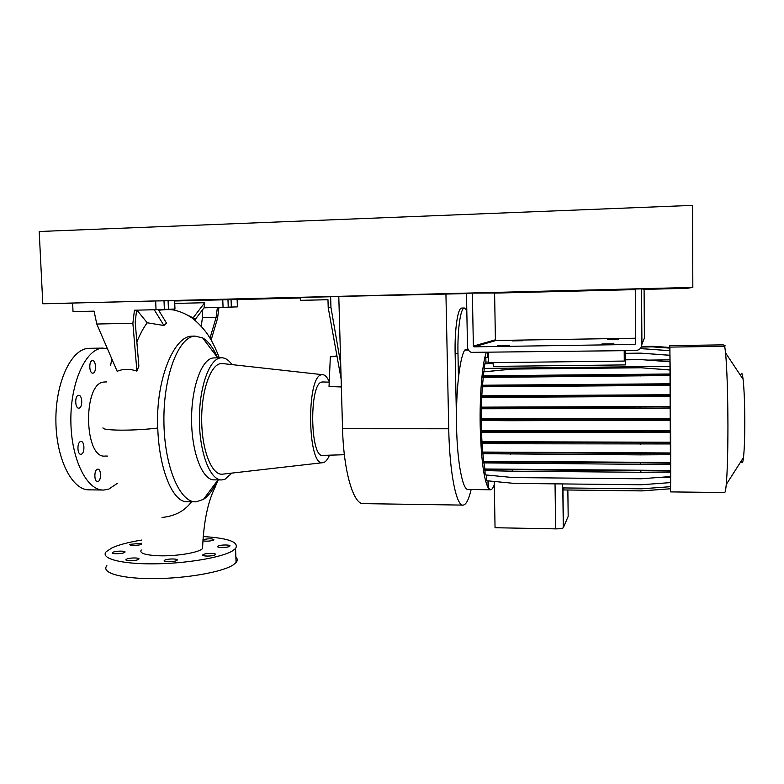 <?xml version="1.0" encoding="UTF-8"?>
<svg xmlns="http://www.w3.org/2000/svg" width="784" height="784" viewBox="0 0 784 784"><rect width="100%" height="100%" fill="white"/><g stroke="black" fill="none" stroke-linecap="round" stroke-linejoin="round"><path stroke-width="1.18" d="M141.247 549.976C139.16 553.22 145.148 555.16 159.23 555.787C177.066 556.356 199.606 552.436 202.566 548.496L202.644 546.095M110.573 365.677L111.808 358.866M92.963 373.125L92.826 373.135C89.121 373.635 88.651 360.748 92.385 360.63L92.483 360.62C96.177 360.14 96.667 372.9 92.963 373.125M79.057 408.111L78.821 408.141C74.97 408.631 74.598 395.685 78.449 395.342L78.645 395.322C82.487 394.842 82.888 407.66 79.057 408.111M81.242 454.22L80.879 454.279C77.136 454.73 76.901 442.147 80.644 441.529L80.977 441.48C84.711 441.049 84.976 453.495 81.242 454.22M97.99 481.533L97.569 481.611C94.08 482.033 93.933 469.988 97.422 469.234L97.804 469.165C101.283 468.763 101.459 480.68 97.99 481.533M215.032 554.876C212.631 556.483 201.067 556.434 202.85 554.827L203.193 554.572C205.682 552.975 217.109 553.024 215.355 554.631L215.032 554.876M176.704 560.511C174.058 562.157 162.494 562.148 164.307 560.501L164.738 560.188C167.453 558.551 178.879 558.571 177.106 560.207L176.704 560.511M138.337 559.482C135.534 561.079 124.284 561.119 126.038 559.521L126.557 559.168C129.429 557.571 140.552 557.551 138.827 559.139L138.337 559.482M124.372 552.573C121.598 554.072 110.769 554.131 112.406 552.642L112.955 552.279C115.797 550.789 126.498 550.731 124.891 552.22L124.372 552.573M141.434 544.312C138.709 545.703 128.37 545.733 129.919 544.351L141.483 543.283M202.978 539.647C208.916 538.441 212.582 538.51 213.973 539.862L213.66 540.098C210.416 541.185 206.829 541.44 202.899 540.852M229.536 546.36C227.282 547.879 216.041 547.84 217.736 546.33L218.04 546.095C220.363 544.596 231.476 544.635 229.82 546.144L229.536 546.36M193.236 336.12L191.698 336.169C173.862 336.14 155.506 380.269 157.741 427.662L157.751 428.035C159.191 470.782 173.45 503.161 187.435 501.691L195 501.799M96.775 324.027L117.188 371.322C123.078 368.764 129.654 368.696 136.906 371.097L132.878 323.273L134.436 310.209L156.026 309.7L155.663 300.968L72.618 303.055L73.03 311.64L94.09 311.15L96.775 324.027L132.878 323.273M158.299 309.621L166.531 323.145L163.934 325.507L154.242 309.739M136.945 310.15L147.216 322.783L163.934 325.507M147.216 322.783C143.423 327.869 139.964 334.268 136.857 341.961M136.622 310.15L135.201 322.028L138.866 366.128L136.906 371.097M187.317 315.021L193.129 317.853L195.294 319.353L190.806 317.167M191.541 501.75C184.789 510.933 174.94 516.176 161.994 517.46M117.326 483.385L108.77 489.098L103.811 490.039C87.142 491.019 71.177 459.708 70.864 421.135C70.344 382.572 85.652 349.233 102.341 348.145L107.32 348.468M102.694 490.02L89.562 489.853C72.52 490.823 56.203 459.61 55.889 421.155C55.37 382.71 71.011 349.468 88.073 348.37L89.935 348.302M107.457 456.072L105.183 456.063C83.966 459.081 82.594 383.151 103.89 382.043L105.37 381.945M216.609 481.778C212.817 490.206 208.426 496.066 203.458 499.379L196.098 501.819C179.908 503.044 164.16 466.362 163.905 420.949C163.444 375.546 178.615 336.895 194.824 336.111L202.615 337.865C208.27 341.118 213.179 347.616 217.344 357.357M221.137 479.926L214.424 479.857C202.899 480.719 191.904 453.916 191.59 420.979C191.139 388.051 201.508 359.199 213.052 357.974L214.542 357.886M344.362 454.72L322.871 455.386C310.033 458.562 308.994 383.17 321.891 382.053L322.988 381.975M329.476 455.181C327.908 458.914 326.183 461.266 324.282 462.256L322.851 462.678C307.377 466.931 306.123 375.703 321.675 374.772L322.391 374.674C324.89 374.664 327.173 377.016 329.251 381.71M222.823 474.144L222.489 474.173C212.131 475.535 202.125 451.476 201.704 421.478C201.145 391.51 210.347 364.864 220.745 363.59L223.587 363.678M231.848 473.105L225.037 479.21L221.901 479.935C210.543 480.798 199.714 453.956 199.401 420.969C198.95 387.982 209.161 359.101 220.529 357.867L221.264 357.798C225.086 357.651 228.654 359.925 231.966 364.609M340.697 363.58L330.956 307.485L330.642 296.744L300.566 297.499L300.654 300.35L322.087 299.831L307.299 300.194M203.213 536.55C228.565 538.118 239.355 542.107 235.563 548.516L232.632 550.799C221.794 557.561 185.779 563.696 153.145 563.853C120.432 564.078 100.009 558.335 106.242 551.671L112.034 547.84C118.854 544.772 128.733 542.175 141.669 540.068M235.876 557.101C237.64 558.786 237.699 560.599 236.072 562.549L233.152 564.95C222.333 572.075 186.376 578.504 153.782 578.621C121.089 578.817 100.685 572.722 106.879 565.705M327.977 299.723L307.299 300.203M330.642 296.744L338.786 296.636M341.138 379.054L328.202 307.544L327.977 299.684L300.654 300.35M330.956 307.485L328.202 307.544M202.135 310.356L202.409 317.726L216.119 317.432L217.384 307.504M231.339 307.083L231.064 299.645L237.131 299.537L237.395 306.877L228.242 307.161L227.968 299.704L174.656 300.997M231.064 299.645L227.968 299.723M228.242 307.191L223.058 307.367L222.774 299.792M218.942 307.465L217.56 318.294L211.151 339.991M174.754 303.447L204.702 302.712L204.056 307.818L195.294 319.353M223.058 307.367L204.056 307.818M202.409 317.726L201.243 326.311M193.129 317.853L204.702 302.712M210.014 338.08L216.119 317.432M168.433 309.268L168.09 300.742L174.636 300.635L174.979 309.043L164.366 309.366L164.013 300.821L155.663 300.968M168.09 300.742L164.013 300.85M164.366 309.406L156.026 309.7M341.363 386.973L329.035 386.502L330.338 356.71L336.679 355.965M330.338 356.71L336.797 356.622M462.746 505.102L363.619 503.632C353.692 505.249 343.608 472.056 342.549 428.73L338.786 296.44L466.48 293.598M471.145 489.53C468.832 499.418 466.196 504.602 463.226 505.112C456.474 506.817 449.526 472.997 448.732 428.77L445.929 293.755M475.721 345.44L475.741 346.371M456.484 419.959L455.132 353.408C454.563 329.535 457.787 307.896 461.6 308.083L461.835 308.083M458.464 377.633L457.974 353.368C457.415 329.486 460.59 307.838 464.353 308.024L466.803 310.337M740.684 375.673C741.478 371.596 742.281 372.812 743.095 379.309C744.183 389.344 744.751 403.858 744.8 422.831C744.761 438.334 744.32 449.898 743.497 457.503C742.82 463.109 742.095 464.246 741.321 460.914M669.673 347.459L669.712 345.646L669.899 347.096L724.72 346.312L725.572 352.908C727.042 369.323 727.826 393.774 727.934 426.251C727.895 452.731 727.336 472.144 726.258 484.502C725.729 490.059 725.161 492.744 724.553 492.538L670.565 491.901L670.418 488.824M669.899 347.096L670.545 491.901M467.96 349.105L464.716 350.056C459.591 358.082 455.778 392 456.562 426.271C457.199 462.687 462.776 490.892 468.273 489.5L490.666 489.765C491.94 489.588 493.146 487.883 494.292 484.63M486.227 352.624C482.258 363.688 479.573 395.126 480.21 426.271C481.141 459.218 483.846 479.837 488.344 488.138L490.666 489.765M464.716 350.056L468.411 350.007M481.278 420.489L481.464 430.494L670.594 430.641L670.624 431.161L509.1 431.318L480.808 431.004L481.464 430.494M670.477 408.121L670.594 430.641M492.92 362.639L493.45 366.393L625.416 364.903L625.26 350.693M624.191 350.703L624.28 361.071L625.22 359.376L625.416 364.903M488.314 352.594L488.501 362.698L624.28 361.071M647.907 360.111L670.026 359.846L670.055 361.738L640.43 359.562L625.348 359.748M488.491 362.041L485.904 362.071L485.472 363.845M492.979 363.09L484.483 363.992L484.012 371.812M484.561 368.411L670.124 366.383L670.163 369.95L640.322 367.716L511.599 369.097L483.483 371.861L483.385 375.791L482.66 376.124L482.679 377.271L510.649 377.182L510.629 376.036L482.66 376.124M670.183 369.95L670.389 394.734L481.797 395.822L482.376 386.777M670.624 431.161L670.663 442.774L481.327 442.215L481.954 441.696L670.634 442.235M481.513 432.16L481.954 441.696M670.643 476.564L670.643 477.338L661.451 477.25M486.256 474.977L486.433 475.633L493.783 475.702M670.389 394.734L670.467 406.465L481.376 407.151L481.719 397.4M670.663 454.691L670.673 462.482L483.718 461.257L482.875 453.74M481.347 408.758L481.268 418.852L670.536 418.578M669.34 355.211L669.948 355.25M670.673 464.187L670.663 470.478L484.924 468.999L483.944 462.923M670.3 383.778L482.503 385.238L483.287 377.261M488.344 488.138L488.207 480.866M488.148 480.866L488.05 484.679L487.981 480.847M670.643 477.338L670.663 482.581L641.263 484.767L514.343 483.414L486.521 480.71L486.433 475.633M670.673 472.154L670.692 476.554L641.047 478.789L513.138 477.574L485.11 474.869L485.031 470.616M670.663 470.478L670.692 472.154L640.881 472.282L512.236 471.204L484.453 470.606L484.924 468.999M670.673 462.482L670.702 464.187L640.675 464.344L483.199 462.903L483.718 461.257M670.663 442.774L670.692 454.691L640.499 454.877L482.15 453.72L482.719 452.064L482.052 443.372M670.673 443.96L509.571 443.764L481.347 443.362L481.327 442.215M670.624 432.347L509.12 432.474L480.827 432.151L480.808 431.004M670.575 420.263L508.914 420.714L480.602 420.479L481.268 418.852M670.467 406.465L670.506 408.121L640.097 408.474L480.68 408.758L481.376 407.151M670.428 396.361L481.072 397.4L481.043 396.243L481.797 395.822M670.34 385.375L481.739 386.777L481.719 385.64L482.503 385.238M488.403 357.435L485.825 357.7L485.904 362.071M485.825 357.7L488.403 357.396M488.324 353.123L487.295 353.231L487.374 357.494M487.295 353.231L488.324 353.084M669.781 348.057L669.771 347.469L653.493 346.312L641.508 346.538M669.859 350.664L669.84 348.057L652.66 346.842L641.283 347.057M669.948 355.201L669.918 350.664L640.214 348.586M670.026 359.846L669.997 355.26L640.577 353.133L625.279 353.339M670.124 366.383L670.095 361.738M670.604 482.581L670.624 486.678L641.479 488.814L562.638 487.922L562.589 483.924M670.565 486.678L670.575 488.755L641.694 490.872L563.745 489.951L563.716 487.932M670.506 488.765L641.9 490.911L564.666 489.961M567.851 490.039L568.175 516.401L563.294 527.808C562.148 528.534 559.59 528.886 555.64 528.877L495.047 527.72L494.234 481.454M640.342 444.185L640.342 443.009M509.571 443.764L509.551 442.607M670.663 452.966L482.719 452.064M724.72 346.312C725.602 345.793 725.053 345.313 723.064 344.862L669.712 345.646M670.242 375.526L510.649 377.182M670.212 374.007L483.385 375.791M670.242 374.35L510.629 376.036M640.214 375.987L640.205 374.811M670.193 370.019L640.322 367.716M640.303 367.784L511.599 369.097M511.452 369.166L483.316 371.939M670.565 419.077L480.582 419.332M640.136 420.577L640.136 419.391M508.914 420.714L508.894 419.558M670.702 463.021L483.179 461.776M640.675 464.344L640.675 463.177M511.158 463.452L511.148 462.315M669.928 350.722L640.753 348.576M640.734 348.635L640.156 348.645M670.496 406.935L480.661 407.611M640.097 408.474L640.087 407.288M508.973 408.905L508.953 407.749M670.692 453.515L482.131 452.584M640.499 454.877L640.489 453.711M510.266 454.21L510.247 453.064M669.85 348.106L652.651 346.891M652.66 346.842L641.312 346.998M670.006 355.319L640.577 353.133M640.557 353.192L625.289 353.398M670.418 395.175L481.043 396.243M640.097 396.743L640.087 395.567M509.296 397.459L509.277 396.302M670.692 470.988L484.434 469.489M640.881 472.282L640.871 471.125M512.236 471.204L512.217 470.077M640.224 432.621L640.214 431.435M509.12 432.474L509.1 431.318M670.33 384.189L481.719 385.64M640.136 385.797L640.126 384.611M509.855 386.767L509.835 385.61M670.095 361.806L640.43 359.562M640.41 359.631L625.348 359.817M492.989 363.139L484.483 363.992M669.781 347.518L653.484 346.361M653.493 346.312L641.528 346.489M522.869 340.736L512.226 340.893L522.869 340.736M618.321 339.207L607.326 339.354L618.321 339.207M613.931 343.862L601.877 344.009L613.931 343.862M509.306 345.45L497.673 345.607L509.306 345.45M641.92 344.323L644.399 338.08L644.085 289.267L641.547 288.875L641.92 344.323C641.557 348.047 639.489 350.125 635.697 350.546L471.184 352.349C468.901 351.281 467.676 349.478 467.509 346.94L466.47 293.275L472.37 293.128L473.369 346.107L495.41 339.825L496.076 340.472L635.608 338.218M496.076 340.472L474.124 346.842L634.873 344.431L635.648 342.98M495.41 339.825L494.596 293.01L472.37 293.128M634.873 344.431L635.648 343.657L635.256 289.031L641.547 288.875M474.124 346.842L473.369 346.107M207.878 299.674L200.851 299.851L207.878 299.674M277.311 298.518L271.323 298.665L277.311 298.518M67.747 303.212L58.202 303.447L67.747 303.212M682.021 288.385L672.407 288.62L682.021 288.385M685.686 287.669L674.25 287.963L685.686 287.669M692.586 205.379L39.2 231.505L42.797 303.771L692.831 287.414L692.586 205.379M72.628 303.202L42.797 303.771M692.831 287.414L687.117 288.306L644.085 289.384M635.265 289.6L494.606 293.118M300.576 297.979L237.131 299.566M211.484 495.361L218.226 479.896M102.949 427.829C102.831 429.289 109.211 430.073 122.088 430.161C134.868 430.102 146.755 429.397 157.751 428.035M448.732 428.77L342.549 428.73M455.132 353.408L457.974 353.368M563.441 527.622L562.941 487.922M555.64 528.877L555.043 483.846M202.85 554.827L202.88 555.356M164.307 560.501L164.326 561.05M126.038 559.521L126.057 560.05M219.236 357.818C216.1 349.272 212.523 341.893 208.485 335.699C204.428 329.133 195.794 320.274 190.492 316.952C185.445 313.855 180.732 311.767 176.371 310.699C172.999 309.406 167.11 309.259 158.682 310.248M103.067 348.096L88.827 348.321M106.634 381.935L104.801 381.955M195.236 336.081L192.129 336.14M217.707 357.837L202.615 337.865M218.021 479.896L203.458 499.379M329.231 382.141L322.489 381.955M322.391 374.674L221.911 363.492M221.264 357.798L213.797 357.896M235.563 548.516L236.072 562.549M322.851 462.678L222.489 474.173M202.566 548.496C203.664 521.34 208.074 500.486 215.776 485.933M461.6 308.083L464.353 308.024M743.497 457.503L726.258 484.502M563.294 527.808L562.794 487.922M743.095 379.309L725.572 352.908M473.879 346.802L495.86 340.442"/></g></svg>
